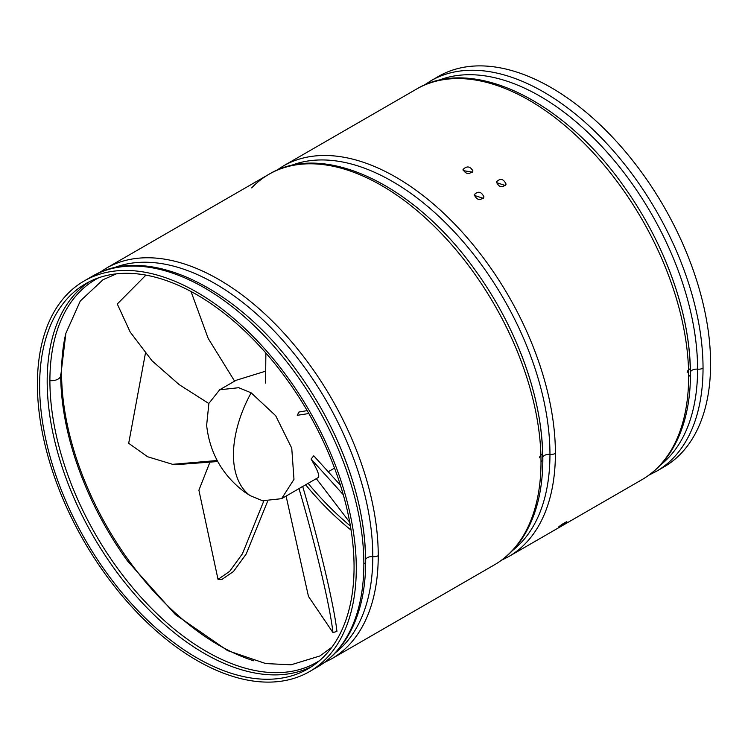 <?xml version="1.0" encoding="UTF-8"?>
<svg xmlns="http://www.w3.org/2000/svg" width="748" height="748" viewBox="0 0 748 748"><rect width="100%" height="100%" fill="white"/><g stroke="black" fill="none" stroke-linecap="round" stroke-linejoin="round"><path stroke-width="1.12" d="M281.603 498.673L293.983 479.346L291.748 448.174L275.657 415.682L251.132 392.803L238.734 387.707L219.669 389.783L208.898 403.378L206.635 425.303C209.692 452.764 222.184 474.896 244.119 491.698L250.15 495.653L262.548 500.749L281.603 498.673L298.751 488.781M332.954 632.565C329.943 604.618 313.449 537.447 298.994 488.612L302.659 486.396C317.189 535.418 333.898 603.253 336.927 631.434L332.954 632.565L308.475 596.446L286.082 496.092M307.166 410.615L298.938 412.045L297.246 415.308L308.849 413.532M340.424 485.2L313.749 455.812L311.084 459.029L343.267 494.68M302.164 486.808L318.209 477.542C319.929 476.149 317.554 469.978 311.084 459.029M234.62 381.153L208.187 338.405L191.021 291.496M264.979 371.373L236.116 380.293L219.669 389.783M208.842 403.527L179.211 384.65L151.994 360.751L130.18 332.028L117.277 303.997L145.925 275.114M209.477 463.311L198.903 490.202L218.023 579.391L221.876 579.485L233.47 571.5L246.186 554.044L267.494 501.562M263.782 501.029L242.427 553.791L229.664 571.36L218.023 579.391M217.191 460.516L172.629 464.321L147.59 456.748L128.693 443.293L145.411 353.308M217.733 461.525L175.593 464.714L172.629 464.321M316.32 478.636L349.765 522.356M265.577 383.06L265.867 353.009M505.489 185.597L496.448 182.587M496.392 181.988C500.244 177.996 503.488 178.716 506.115 184.176C502.273 188.159 499.028 187.43 496.392 181.988L496.504 181.474M438.412 76.446A225.485 130.18 60 0 1 612.173 136.856A225.485 130.18 60 0 1 710.6 363.771A225.485 130.18 60 0 1 663.897 466.995L656.333 471.362A225.485 130.18 -120 0 0 703.036 368.138A225.485 130.18 -120 0 0 604.608 141.222A225.485 130.18 -120 0 0 430.848 80.812L438.412 76.446M474.241 194.779C478.094 190.777 481.338 191.507 483.975 196.958C480.132 200.941 476.887 200.212 474.241 194.779L474.363 194.265M463.021 169.516C466.827 165.691 470.137 166.168 472.942 170.946C469.136 174.761 465.826 174.284 463.021 169.516M562.038 524.367C567.835 520.86 568.237 520.889 563.253 524.442C557.475 527.957 557.073 527.938 562.038 524.367L558.447 527.125M566.844 521.683L563.253 524.442L562.851 523.834M356.282 568.33A225.485 130.18 -120 0 0 257.854 341.415A225.485 130.18 -120 0 0 84.103 281.005A225.485 130.18 -120 0 0 37.4 384.229A225.485 130.18 -120 0 0 135.827 611.144A225.485 130.18 -120 0 0 309.588 671.554A225.485 130.18 -120 0 0 356.282 568.33M354.066 567.059A222.352 128.376 -120 0 0 257.013 343.285A222.352 128.376 -120 0 0 85.665 283.716A222.352 128.376 -120 0 0 39.616 385.51A222.352 128.376 -120 0 0 136.669 609.274A222.352 128.376 -120 0 0 308.017 668.843A222.352 128.376 -120 0 0 354.066 567.059M472.437 172.143L463.171 170.628M483.348 198.379L474.297 195.378M251.132 392.803A93.949 54.239 120 0 0 233.432 454.793A93.949 54.239 -60 0 0 250.15 495.653M690.273 368.699A9.397 5.423 0 0 0 687.178 372.616M660.166 465.275A222.876 128.675 -120 0 0 697.585 369.157A222.876 128.675 -120 0 0 606.207 151.264A222.876 128.675 -120 0 0 438.038 80.532M690.395 372.149A6.265 3.618 0 0 1 697.585 369.157A6.265 3.618 0 0 0 703.036 368.138M690.395 373.308A222.876 128.675 -120 0 0 662.008 252.74L662.008 252.74A222.876 128.675 -120 0 0 623.028 185.214L623.028 185.214C562.711 99.952 471.745 55.511 416.458 89.124A225.485 130.18 -120 0 0 416.458 89.124L283.212 166.047A225.485 130.18 -120 0 1 456.972 226.457A225.485 130.18 -120 0 1 555.399 453.372A225.485 130.18 -120 0 1 508.696 556.596L501.291 560.374M508.696 556.596L641.943 479.674A225.485 130.18 -120 0 0 688.646 376.45A225.485 130.18 -120 0 0 590.219 149.535A225.485 130.18 -120 0 0 416.458 89.115M688.646 376.45A6.265 3.618 0 0 0 690.479 373.906C690.226 335.319 680.736 294.927 662.008 252.74C680.661 294.88 690.095 334.87 690.311 372.719M512.539 550.509A222.876 128.675 -120 0 0 549.958 454.391A6.265 3.618 0 0 0 555.399 453.372M290.411 165.766A222.876 128.675 -120 0 1 458.58 236.499A222.876 128.675 -120 0 1 549.958 454.391A6.265 3.618 0 0 0 542.758 457.383M541.01 461.684A6.265 3.618 0 0 0 542.842 459.122C542.796 490.613 536.101 516.765 522.74 537.588C515.12 549.219 505.648 558.326 494.306 564.908L494.306 564.908A225.485 130.18 -120 0 0 541.01 461.684A225.485 130.18 -120 0 0 442.582 234.769A225.485 130.18 -120 0 0 268.831 174.349L268.831 174.349A225.485 130.18 -120 0 0 251.665 187.879M335.375 652.789A222.876 128.675 -120 0 0 372.803 556.671A6.265 3.618 0 0 0 378.245 555.661A225.485 130.18 -120 0 0 279.817 328.737A225.485 130.18 -120 0 0 106.057 268.326L268.831 174.349C324.108 140.746 415.084 185.186 475.391 270.439A222.876 128.675 -120 0 0 475.391 270.439A222.876 128.675 -120 0 1 514.381 337.974L514.381 337.974A222.876 128.675 -120 0 1 542.758 458.543M365.604 559.663A6.265 3.618 0 0 1 372.803 556.671A222.876 128.675 -120 0 0 281.416 338.779A222.876 128.675 -120 0 0 113.247 268.055M365.604 560.822A222.876 128.675 -120 0 0 337.217 440.254L337.217 440.254A222.876 128.675 -120 0 0 298.237 372.738A222.876 128.675 -120 0 0 298.237 372.728C237.92 287.466 146.954 243.025 91.667 276.638L84.103 281.005M309.588 671.554L317.152 667.188A225.485 130.18 -120 0 0 363.855 563.964A225.485 130.18 -120 0 0 265.428 337.049A225.485 130.18 -120 0 0 91.667 276.638M363.855 563.964A6.265 3.618 0 0 0 365.688 561.421C365.435 522.833 355.945 482.441 337.217 440.254C355.87 482.395 365.305 522.385 365.52 560.233M89.517 281.641A222.352 128.376 -120 0 0 47.18 381.134A222.352 128.376 -120 0 0 141.774 602.28A222.352 128.376 -120 0 0 311.738 666.552M98.764 277.76A221.053 127.628 -120 0 0 49.901 380.629A221.053 127.628 -120 0 0 148.385 605.169A221.053 127.628 -120 0 0 319.733 660.484M116.379 273.852L103.037 279.715L80.298 300.986L65.861 333.356L60.822 375.281A9.397 5.423 180 0 1 49.901 380.629M65.543 334.59A222.352 128.376 -120 0 0 61.57 372.831A222.352 128.376 -120 0 0 253.899 660.839M542.646 453.933A9.397 5.423 0 0 0 539.551 457.851M305.651 484.788A222.352 128.376 -120 0 0 351.083 530.136M494.306 564.908L331.542 658.876A225.485 130.18 -120 0 0 378.245 555.661M60.653 374.112C60.897 412.195 70.293 452.147 88.844 493.979L88.844 493.979A221.053 127.628 -120 0 0 127.515 560.953L175.378 614.557L227.542 650.592L265.708 663.56L291.084 664.804L319.901 655.959L331.916 647.179M308.129 483.358A221.053 127.628 -120 0 0 350.41 525.994M334.534 468.117L328.325 471.708M423.873 85.347L430.848 80.812M99.082 272.861L106.057 268.326M690.479 373.888C690.432 405.379 683.728 431.531 670.367 452.353C662.756 463.984 653.275 473.091 641.943 479.674M60.822 375.281C61.027 412.625 70.368 452.194 88.844 493.979M542.842 459.122C542.59 420.554 533.109 380.162 514.381 337.974C533.034 380.115 542.468 420.105 542.683 457.954M365.688 561.411C365.641 592.893 358.937 619.045 345.576 639.867C337.965 651.499 328.484 660.606 317.152 667.188M656.333 471.362L648.918 475.139M276.236 170.581L283.212 166.047M331.542 658.876L324.127 662.653"/></g></svg>
